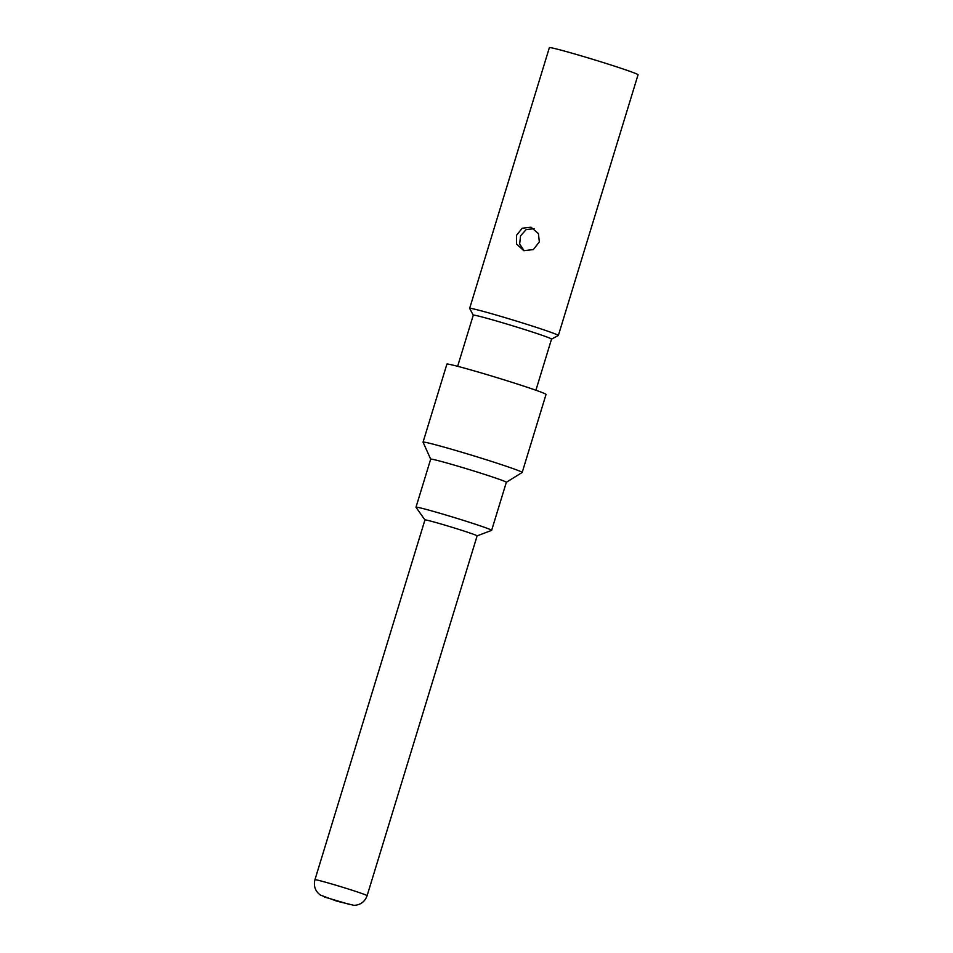 <?xml version="1.0" encoding="UTF-8"?>
<svg xmlns="http://www.w3.org/2000/svg" width="953" height="953" viewBox="0 0 953 953"><rect width="100%" height="100%" fill="white"/><g stroke="black" fill="none" stroke-linecap="round" stroke-linejoin="round"><path stroke-width="1.43" d="M314.943 879.726A27.28 0.905 17 0 1 338.041 885.849A27.28 0.905 17 0 1 366.369 895.212A27.28 0.905 17 0 1 367.119 895.677C364.856 901.764 360.496 904.993 354.039 905.35L336.885 901.169L320.387 895.07C315.229 891.162 313.406 886.052 314.943 879.726L424.943 519.921A27.28 0.905 -163 0 1 448.041 526.056A27.28 0.905 -163 0 1 476.369 535.419A27.28 0.905 17 0 1 477.119 535.872L491.593 530.38A39.55 1.31 17 0 0 491.641 530.344L506.341 482.289A39.55 1.31 -163 0 0 459.537 466.648A39.55 1.31 17 0 0 430.685 459.155L423.061 442.192A51.831 1.715 17 0 1 423.049 442.144A51.831 1.715 17 0 1 460.859 451.96A51.831 1.715 17 0 1 520.767 471.568A51.831 1.715 17 0 1 522.184 472.45A51.831 1.715 17 0 1 522.149 472.485L506.329 482.301M424.931 519.945L416.008 507.282A39.55 1.31 17 0 1 415.996 507.21A39.55 1.31 17 0 1 444.848 514.703A39.55 1.31 17 0 1 490.569 529.677A39.55 1.31 17 0 1 491.641 530.344M423.049 442.144L446.897 364.141A51.831 1.715 -163 0 1 490.795 375.768A51.831 1.715 -163 0 1 544.616 393.565A51.831 1.715 17 0 1 546.033 394.447L522.184 472.45M535.908 390.242L551.537 339.113A40.919 1.358 -163 0 0 550.417 338.422A40.919 1.358 -163 0 0 507.925 324.365A40.919 1.358 -163 0 0 473.272 315.181L469.662 308.427A46.375 1.537 -163 0 1 469.65 308.367L549.369 47.65A46.375 1.537 -163 0 1 588.632 58.062A46.375 1.537 -163 0 1 636.795 73.989A46.375 1.537 17 0 1 638.057 74.763L558.351 335.492A46.375 1.537 -163 0 0 557.088 334.706A46.375 1.537 -163 0 0 508.926 318.79A46.375 1.537 -163 0 0 469.65 308.367M551.525 339.125L558.303 335.527A46.375 1.537 -163 0 0 558.351 335.492M523.805 250.675L516.597 244.075L516.502 235.308L522.22 228.243L530.988 227.207L538.421 233.592L539.338 241.919L533.346 249.579L523.805 250.675M534.133 228.684L526.116 229.613L520.552 235.832L519.659 244.063L524.126 250.758M349.715 904.492L324.365 896.976L349.715 904.492M367.119 895.677L477.119 535.872M415.996 507.21L430.685 459.155M457.643 366.321L473.272 315.181"/></g></svg>

